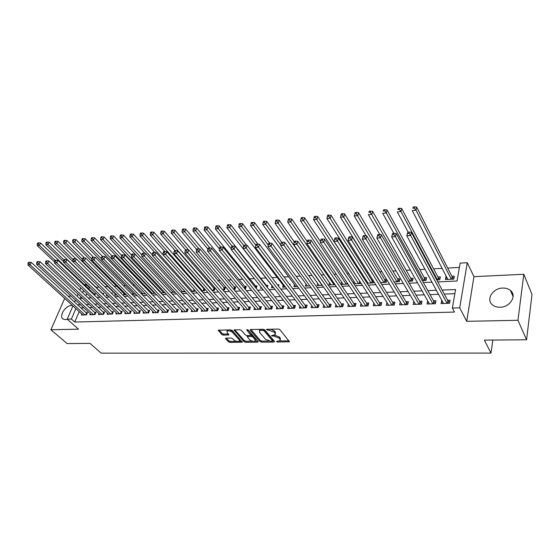 <?xml version="1.0" encoding="UTF-8"?>
<svg xmlns="http://www.w3.org/2000/svg" width="560" height="560" viewBox="0 0 560 560"><rect width="100%" height="100%" fill="white"/><g stroke="black" fill="none" stroke-linecap="round" stroke-linejoin="round"><path stroke-width="0.84" d="M276.381 341.6L277.494 342.027L289.485 341.761L279.951 329.679L278.313 329.035L266.378 329.364L274.211 332.15L275.016 333.123L275.149 334.67L271.439 335.706L274.036 336.126L279.174 338.128L279.965 339.08L280.091 340.585L276.381 341.6M72.429 305.48L71.652 305.452C65.373 305.354 58.415 316.603 63.273 319.109L65.506 319.641L67.361 319.312M500.017 307.244C510.09 307.349 517.293 295.547 510.391 290.409C508.347 288.757 505.792 287.98 502.712 288.064C492.688 288.092 485.597 299.796 492.59 304.969C494.564 306.537 497.042 307.293 500.017 307.244M226.079 338.121L225.645 338.744L228.459 341.817L230.006 342.412L242.347 342.167L232.267 330.484L230.678 329.868L218.232 330.225L221.788 334.523L223.349 335.132L228.928 334.908L227.15 332.535L226.961 331.226C228.669 330.47 230.545 330.883 232.575 332.451L239.176 339.829L239.351 341.082C237.657 341.817 235.802 341.418 233.786 339.878L232.694 338.667L231.133 338.065L226.079 338.121M79.177 311.619L74.732 322.049L71.386 319.067L67.221 319.186L72.94 305.942M526.568 339.773L517.958 320.292L523.817 274.267L532 294.49L526.568 339.773L484.372 340.116L490.973 353.094L101.129 353.15L90.02 343.378L67.123 343.567L50.897 329.742L78.512 329.182L67.221 319.186M523.817 274.267L473.942 276.675L466.718 321.328L517.958 320.292M466.718 321.328L459.697 307.853L452.368 308.063L455.574 289.513L442.141 290.059M74.732 322.049L454.496 312.067L452.368 308.063M260.015 341.551L261.59 342.16L273.966 342.062L274.498 341.425L264.824 329.931L263.207 329.301L250.684 329.518L250.187 330.183L260.015 341.551L260.33 340.487L261.905 341.103L268.975 341.04M257.705 342.188L245.616 342.286L244.055 341.684L233.996 329.959L239.729 329.707L241.325 330.33L245.392 334.957L246.974 335.573L250.985 335.363L246.722 330.043L248.185 330.022L258.202 341.565L257.705 342.188L257.971 341.299M64.673 298.417L50.897 329.742M94.668 295.365L95.326 293.797L93.863 293.867M103.271 294.602L103.775 293.384L102.291 293.454M111.993 293.818L112.343 292.957L111.174 293.02M120.841 293.006L121.037 292.53L120.4 292.565M204.295 288.442L203.399 288.484M215.068 287.91L213.43 287.987M222.936 290.031L224.567 289.954L225.414 287.399L223.615 287.49M233.87 289.513L234.948 289.464L235.788 286.888L233.961 286.979M244.979 288.988L245.497 288.96L246.316 286.37L244.461 286.461M256.228 288.386L257.019 285.845L255.129 285.936M267.281 287.294L267.883 285.313L265.972 285.404M278.516 286.146L278.922 284.767L277.508 284.837M289.933 284.942L290.143 284.221L289.415 284.256M372.946 280.147L371.805 280.203M386.659 279.468L384.573 279.573M394.177 281.932L399.252 281.687L399.861 278.824L397.565 278.936M408.1 281.274L412.531 281.064L413.119 278.173L410.781 278.285M422.282 280.602L426.041 280.42L426.608 277.508L424.235 277.627M436.73 279.916L439.796 279.769L440.342 276.829L437.92 276.948M441.882 300.489L441.014 303.548L449.561 303.275L450.1 300.209L447.601 300.293M427.742 300.972L426.965 303.996L435.365 303.73L435.925 300.692L433.475 300.776M413.861 301.441L413.175 304.437L421.421 304.178L422.009 301.161L419.601 301.245M400.246 301.924L399.63 304.871L407.729 304.612L408.338 301.63L405.972 301.707M386.932 302.505L386.316 305.298L394.275 305.046L394.905 302.085L392.581 302.162M373.842 303.058L373.24 305.718L381.059 305.466L381.71 302.533L379.428 302.61M360.99 303.597L360.388 306.131L368.074 305.879L368.746 302.974L366.499 303.044M348.348 304.115L347.76 306.53L355.313 306.292L355.999 303.401L353.794 303.478M335.923 304.619L335.342 306.929L342.762 306.691L343.476 303.828L341.306 303.905M323.708 305.109L323.134 307.321L330.435 307.083L331.163 304.248L329.028 304.318M311.696 305.592L311.129 307.706L318.304 307.475L319.053 304.654L316.953 304.731M299.887 306.054L299.32 308.084L306.383 307.853L307.146 305.06L305.081 305.13M288.267 306.502L287.707 308.455L294.651 308.231L295.428 305.459L293.398 305.529M276.836 306.943L276.29 308.819L283.115 308.602L283.913 305.851L281.911 305.914M265.587 307.377L265.048 309.176L271.768 308.959L272.573 306.236L270.613 306.299M254.527 307.797L253.988 309.533L260.603 309.316L261.422 306.614L259.49 306.677M243.635 308.203L243.11 309.876L249.613 309.673L250.453 306.985L248.549 307.048M232.918 308.609L232.4 310.219L238.805 310.016L239.652 307.349L237.776 307.412M222.369 309.001L221.851 310.562L228.158 310.359L229.019 307.713L227.178 307.776M211.981 309.386L211.477 310.891L217.679 310.695L218.554 308.07L216.741 308.126M201.754 309.757L201.257 311.22L207.368 311.024L208.25 308.42L206.465 308.476M191.681 310.128L191.191 311.542L197.211 311.346L198.107 308.763L196.343 308.819M181.769 310.492L181.279 311.857L187.208 311.668L188.111 309.099L186.382 309.162M171.997 310.842L171.521 312.172L177.359 311.983L178.276 309.435L176.568 309.491M162.379 311.192L161.903 312.473L167.657 312.291L168.581 309.764L166.901 309.82M152.901 311.535L152.432 312.781L158.095 312.599L159.033 310.086L157.374 310.142M143.556 311.864L143.094 313.075L148.68 312.9L149.625 310.408L147.994 310.464M134.358 312.193L133.896 313.369L139.398 313.194L140.35 310.723L138.747 310.772M125.286 312.522L124.838 313.663L130.256 313.488L131.215 311.031L129.633 311.087M116.347 312.837L115.906 313.95L121.247 313.775L122.213 311.339L120.652 311.388M107.534 313.145L107.1 314.23L112.364 314.062L113.344 311.64L111.804 311.689M98.854 313.453L98.42 314.51L103.607 314.342L104.594 311.934L103.075 311.983M90.286 313.754L89.859 314.783L94.983 314.615L95.97 312.228L94.472 312.277M454.853 293.678L444.283 294.077M438.522 294.301L430.059 294.616M424.291 294.84L416.087 295.148M410.319 295.372L402.367 295.673M396.592 295.89L388.892 296.184M383.117 296.401L375.655 296.688M369.873 296.905L362.649 297.178M356.867 297.402L349.867 297.668M344.085 297.885L337.302 298.144M331.52 298.361L324.954 298.613M319.172 298.83L312.816 299.075M307.034 299.292L300.874 299.53M295.099 299.747L289.135 299.971M283.36 300.195L277.585 300.412M271.817 300.629L266.231 300.846M260.463 301.063L255.052 301.266M249.291 301.49L244.055 301.686M238.301 301.903L233.24 302.099M227.493 302.316L222.586 302.498M216.846 302.722L212.107 302.897M206.374 303.114L201.782 303.289M196.063 303.506L191.625 303.681M185.906 303.898L181.622 304.059M175.91 304.276L171.766 304.43M166.068 304.647L162.064 304.801M156.373 305.018L152.502 305.165M146.825 305.382L143.087 305.522M137.417 305.739L133.805 305.872M128.149 306.089L124.663 306.222M119.021 306.439L115.654 306.565M110.019 306.775L106.778 306.901M101.15 307.118L98.021 307.237M92.414 307.447L89.397 307.559M83.797 307.776L80.892 307.881M81.844 314.055L81.424 315.049L86.471 314.888L87.465 312.515L85.988 312.564M459.396 267.421L447.678 268.058M442.12 268.359L433.622 268.828M424.977 269.297L419.811 269.577M410.354 270.095L406.245 270.319M396.004 270.879L392.917 271.047M381.92 271.649L379.82 271.761M368.102 272.398L366.954 272.461M361.382 272.769L360.458 272.818M348.726 273.455L347.137 273.546M336.294 274.134L334.047 274.26M324.072 274.799L321.195 274.96M312.046 275.457L308.567 275.646M300.23 276.101L296.163 276.325M288.596 276.738L283.969 276.99M277.158 277.361L271.985 277.641M265.909 277.977L260.372 278.278M254.317 278.607L249.466 278.873M242.746 279.237L238.735 279.461M231.364 279.86L228.172 280.035M220.171 280.469L217.77 280.602M209.167 281.071L207.529 281.162M198.338 281.659L197.442 281.708M153.146 284.13L152.537 284.158M143.801 284.634L142.695 284.697M134.596 285.138L133 285.229M125.524 285.635L123.452 285.747M116.578 286.125L114.051 286.258M107.765 286.601L104.79 286.762M99.071 287.077L95.872 287.252M89.964 287.574L89.404 287.602L88.795 289.037M86.849 293.601L85.897 295.827M446.341 276.535L445.907 276.556L445.368 279.51L453.803 279.111L454.321 276.143L451.857 276.262M386.785 279.678L386.197 282.31L380.506 282.576M373.723 281.386L373.373 282.912L367.073 283.213M366.394 280.665L366.142 281.743M360.885 282.982L360.766 283.507L353.892 283.836M353.906 281.372L353.465 283.185M341.628 282.065L341.026 284.445L348.026 284.109M329.546 282.737L328.958 285.012L335.076 284.725M317.674 283.395L317.086 285.579L322.35 285.327M305.984 284.032L305.403 286.125L309.841 285.915M294.49 284.662L293.916 286.671L297.556 286.503M283.178 285.271L282.611 287.203L285.474 287.07M272.048 285.873L271.488 287.735L273.602 287.63M260.939 286.944L260.54 288.253L261.926 288.183M249.963 288.127L249.76 288.757L250.446 288.729M215.166 288.022L214.347 290.437L212.177 290.535M204.897 289.121L204.274 290.913L201.593 291.039M194.789 290.171L194.362 291.382L191.177 291.529M184.828 291.179L184.59 291.844L180.922 292.019M175.021 292.145L170.828 292.495M160.888 292.964L165.074 292.768M160.342 291.725L160.167 292.201M151.102 293.426L155.141 293.237M151.074 292.194L150.745 293.055M141.939 292.663L141.463 293.881L145.369 293.699M132.937 293.125L132.468 294.308L135.744 294.154M124.061 293.573L123.599 294.728L126.266 294.602M115.304 294.021L114.849 295.141L116.928 295.043M106.68 294.462L106.225 295.547L107.73 295.477L54.656 243.964L54.698 242.242L55.58 242.158L56.035 241.185L55.146 241.269L54.698 242.242M98.007 295.274L97.727 295.953L98.665 295.904M490.973 353.094L492.835 340.046M77.315 295.806L76.769 295.834M71.127 296.1L68.201 296.247M84.203 284.655L86.198 284.536L85.582 285.971M89.404 287.602L86.198 284.536M437.787 281.897L457.044 281.008L460.138 263.13L467.278 262.717L459.697 307.853M473.942 276.675L467.278 262.717M74.592 302.106L75.46 300.097M77.154 296.184L78.064 294.063M79.786 290.08L80.752 287.84M75.866 308.616L71.386 319.067M436.352 290.29L427.847 290.64M422.058 290.871L413.819 291.207M408.023 291.445L400.043 291.767M394.24 292.005L386.512 292.313M380.709 292.551L373.219 292.859M367.409 293.09L360.157 293.384M354.354 293.622L347.326 293.909M341.523 294.147L334.719 294.42M328.909 294.658L322.322 294.924M316.519 295.162L310.135 295.421M304.339 295.652L298.158 295.904M292.362 296.142L286.377 296.387M280.588 296.618L274.792 296.856M269.003 297.087L263.396 297.318M257.614 297.556L252.189 297.773M246.407 298.011L241.157 298.221M235.389 298.459L230.307 298.662M224.539 298.893L219.625 299.096M213.871 299.327L209.111 299.523M203.364 299.754L198.765 299.943M193.025 300.174L188.58 300.356M182.847 300.587L178.549 300.762M172.823 301L168.672 301.168M162.96 301.399L158.942 301.56M153.237 301.791L149.359 301.952M143.668 302.183L139.923 302.337M134.239 302.568L130.62 302.715M124.95 302.939L121.457 303.086M115.801 303.317L112.434 303.45M106.785 303.681L103.537 303.814M97.902 304.038L94.766 304.171M89.145 304.395L86.121 304.521M80.514 304.745L77.602 304.864M80.955 296.758L80.276 298.34L82.537 298.235M88.186 297.976L91.329 297.829M96.985 297.57L100.247 297.423M105.917 297.157L109.305 297.003M114.982 296.744L118.489 296.583M124.187 296.317L127.82 296.156M133.525 295.89L137.284 295.715M143.003 295.456L146.902 295.274M152.628 295.015L156.667 294.826M162.407 294.56L166.579 294.371M172.333 294.105L176.652 293.909M182.413 293.643L186.886 293.433M192.654 293.174L197.281 292.957M203.056 292.691L207.844 292.474M213.633 292.208L218.575 291.977M224.371 291.711L229.481 291.48M235.291 291.207L240.569 290.969M246.386 290.703L251.846 290.451M257.663 290.178L263.305 289.919M269.136 289.653L274.967 289.387M280.798 289.114L286.818 288.841M292.656 288.568L298.879 288.288M304.717 288.015L311.143 287.721M316.988 287.455L323.631 287.147M329.476 286.881L336.329 286.566M342.181 286.293L349.258 285.971M355.11 285.698L362.425 285.362M368.277 285.096L375.823 284.746M381.675 284.48L389.473 284.116M395.318 283.85L403.368 283.479M409.213 283.213L417.522 282.828M423.367 282.562L431.949 282.163M83.622 290.542L82.663 292.782M445.907 276.556L447.384 279.412M441.567 300.503L443.184 303.478M427.546 300.979L429.205 303.926M413.777 301.441L415.485 304.367M280.329 339.759L280.273 338.009L279.965 339.08M274.498 335.048L279.482 337.05L280.273 338.009M275.394 333.823L275.331 332.038L275.016 333.123M270.746 329.168L274.526 331.065L275.331 332.038M279.489 340.942L289.093 340.858M250.866 329.518L260.33 340.487M272.51 341.005L274.134 340.991M272.062 341.194L272.433 340.746L263.928 330.673L261.254 330.253L259.448 330.799L259.602 332.374L265.454 339.234L270.529 341.208L272.062 341.194M272.517 340.9L272.741 339.675L272.433 340.746M264.131 329.483L272.741 339.675M260.435 329.35L259.77 329.728L259.56 330.701M257.831 341.138L254.758 341.166M252.483 341.187L245.938 341.243L245.616 342.286M234.745 329.798L244.377 340.641L245.938 341.243M251.062 335.125L251.258 333.823L247.674 329.7M249.55 339.689C251.58 341.257 253.463 341.656 255.213 340.893L255.066 339.633L252.791 337.029L251.209 336.413L247.205 336.616L249.55 339.689M255.402 340.256L255.381 338.576L255.066 339.633M250.999 335.356L253.113 335.965L255.381 338.576M247.205 336.616L247.457 335.797M239.54 340.473L239.505 338.779L239.176 339.829M229.908 329.882L232.911 331.401L239.505 338.779M227.71 329.917L227.192 331.058M219.009 330.071L222.124 333.487L223.685 334.089L228.494 334.019M226.352 338.114L228.788 340.781L230.335 341.383L236.579 341.327M239.008 341.306L241.906 341.278M453.929 278.404L452.186 276.913L416.654 207.088L415.996 210.189L412.223 210.539L447.818 279.391M451.332 279.223L415.996 210.189L414.407 208.089L414.673 206.85L413.161 206.99L412.895 208.229L414.407 208.089M412.895 208.229L413.161 206.99M414.673 206.85L416.654 207.088M447.517 303.338L447.937 300.93L411.32 232.274L410.641 235.487L447.055 303.359M409.017 233.352L410.641 235.487L406.812 235.781L407.764 232.19L407.484 233.471L409.017 233.352L409.29 232.064L407.764 232.19M443.499 303.471L406.812 235.781L407.484 233.471M447.937 300.93L449.715 302.407M411.32 232.274L409.29 232.064M439.936 279.013L438.263 277.592L401.695 208.516L401.016 211.589L397.313 211.932L408.184 232.155M437.374 279.888L401.016 211.589L399.434 209.51L399.707 208.278L398.23 208.425L397.95 209.65L399.434 209.51M397.95 209.65L398.23 208.425M399.707 208.278L401.695 208.516M426.202 279.615L424.585 278.264L387.023 209.916L386.316 212.961L382.69 213.304L393.841 233.296M423.661 280.532L386.316 212.961L384.748 210.903L385.035 209.685L383.586 209.825L383.299 211.043L384.748 210.903M383.299 211.043L383.586 209.825M385.035 209.685L387.023 209.916M412.706 280.21L411.138 278.915L372.638 211.295L371.903 214.312L368.34 214.641L379.82 234.514M410.186 281.169L370.349 212.268L370.643 211.064L369.222 211.197L368.921 212.408L370.349 212.268M368.921 212.408L369.222 211.197M370.643 211.064L372.638 211.295M399.441 280.798L397.929 279.559L358.519 212.639L357.763 215.635L354.27 215.957L366.093 235.76M396.949 281.799L356.216 213.612L356.524 212.415L355.124 212.548L354.823 213.745L356.216 213.612M354.27 215.957L354.823 213.745M356.524 212.415L358.519 212.639M433.377 303.793L433.825 301.406L396.144 233.478L395.43 236.663L432.908 303.807M393.827 234.549L395.43 236.663L391.678 236.95L392.609 233.394L392.322 234.668L393.827 234.549L394.107 233.275L392.609 233.394M429.408 303.919L391.678 236.95L392.322 234.668M433.825 301.406L435.533 302.813M396.144 233.478L394.107 233.275M419.496 304.234L419.958 301.868L381.262 234.654L380.527 237.811L419.006 304.255M378.931 235.718L380.527 237.811L376.845 238.098L377.755 234.577L377.454 235.837L378.931 235.718L379.225 234.458L377.755 234.577M415.569 304.36L376.845 238.098L377.454 235.837M419.958 301.868L421.61 303.212M381.262 234.654L379.225 234.458M405.86 304.675L406.336 302.33L366.674 235.816L365.911 238.938L405.356 304.689M364.329 236.873L365.911 238.938L362.299 239.218L363.188 235.732L362.88 236.985L364.329 236.873L364.63 235.62L363.188 235.732M401.982 304.801L362.299 239.218L362.88 236.985M406.336 302.33L407.932 303.611M366.674 235.816L364.63 235.62M392.462 305.102L392.959 302.778L352.366 236.95L351.582 240.044L391.944 305.116M350.007 238L350.322 236.761L348.908 236.873L348.586 238.112L350.007 238L351.582 240.044L348.04 240.317L388.633 305.228M392.959 302.778L394.499 304.003M352.366 236.95L350.322 236.761M348.586 238.112L348.04 240.317M386.407 281.379L384.951 280.196L344.673 213.962L343.889 216.93L340.459 217.252L380.723 282.569M383.936 282.415L342.356 214.928L342.671 213.738L341.299 213.871L340.984 215.061L342.356 214.928M340.459 217.252L340.984 215.061M342.671 213.738L344.673 213.962M379.302 305.522L379.813 303.219L338.331 238.063L337.519 241.136L378.77 305.543M335.958 239.106L336.287 237.874L334.894 237.986L334.572 239.211L335.958 239.106L337.519 241.136L334.047 241.402L375.515 305.641M379.813 303.219L381.297 304.388M338.331 238.063L336.287 237.874M334.572 239.211L334.047 241.402M373.597 281.946L372.19 280.812L331.079 215.257L330.274 218.204L326.914 218.519L367.99 283.171M371.147 283.017L328.755 216.223L329.077 215.04L327.733 215.173L327.404 216.349L328.755 216.223M326.914 218.519L327.404 216.349M329.077 215.04L331.079 215.257M366.366 305.935L366.898 303.653L324.562 239.155L323.729 242.2L365.827 305.956M322.182 240.191L322.518 238.973L321.153 239.078L320.817 240.296L322.182 240.191L323.729 242.2L320.327 242.459L362.621 306.054M366.898 303.653L368.333 304.773M324.562 239.155L322.518 238.973M320.817 240.296L320.327 242.459M360.199 281.918L317.737 216.531L316.911 219.45L313.607 219.758L355.467 283.759M358.575 283.612L315.399 217.49L315.735 216.321L314.412 216.447L314.083 217.616L315.399 217.49M313.607 219.758L314.083 217.616M315.735 216.321L317.737 216.531M353.654 306.341L354.2 304.073L311.052 240.226L310.198 243.243L353.101 306.362M308.658 241.255L309.001 240.044L307.664 240.149L307.321 241.36L308.658 241.255L310.198 243.243L306.859 243.502L349.951 306.46M354.2 304.073L355.586 305.151M311.052 240.226L309.001 240.044M307.321 241.36L306.859 243.502M320.502 241.675L304.64 217.784L303.793 220.675L300.552 220.983L343.161 284.34M346.213 284.2L302.295 218.729L302.631 217.574L301.336 217.7L301 218.855L302.295 218.729M300.552 220.983L301 218.855M302.631 217.574L304.64 217.784M341.159 306.74L341.719 304.493L297.794 241.276L296.919 244.265L340.592 306.761M295.393 242.298L295.743 241.101L294.434 241.206L294.077 242.403L295.393 242.298L296.919 244.265L293.636 244.524L337.498 306.859M341.719 304.493L343.056 305.522M297.794 241.276L295.743 241.101M294.077 242.403L293.636 244.524M307.251 241.689L291.774 219.009L290.913 221.879L287.728 222.18L331.051 284.914M334.061 284.774L289.429 219.954L289.772 218.806L288.498 218.925L288.155 220.073L289.429 219.954M287.728 222.18L288.155 220.073M289.772 218.806L291.774 219.009M328.867 307.139L329.441 304.906L284.774 242.305L283.885 245.273L328.293 307.153M282.373 243.32L282.73 242.137L281.442 242.235L281.078 243.425L282.373 243.32L283.885 245.273L280.665 245.525L325.255 307.251M329.441 304.906L330.736 305.893M284.774 242.305L282.73 242.137M281.078 243.425L280.665 245.525M294.259 241.801L279.146 220.213L278.264 223.062L275.142 223.356L319.144 285.481M322.105 285.341L276.787 221.151L277.144 220.017L275.891 220.136L275.534 221.27L276.787 221.151M275.142 223.356L275.534 221.27M277.144 220.017L279.146 220.213M316.792 307.524L317.38 305.312L271.999 243.32L271.089 246.26L316.204 307.538M269.584 244.328L269.948 243.152L268.688 243.25L268.317 244.426L269.584 244.328L271.089 246.26L267.925 246.505L313.215 307.636M317.38 305.312L318.626 306.257M271.999 243.32L269.948 243.152M268.317 244.426L267.925 246.505M281.68 242.214L266.742 221.403L265.846 224.224L262.773 224.511L307.433 286.034M280.784 244.93L264.376 222.334L264.74 221.2L263.508 221.319L263.144 222.446L264.376 222.334M262.773 224.511L263.144 222.446M264.74 221.2L266.742 221.403M304.913 307.902L305.508 305.704L259.455 244.314L258.524 247.233L304.318 307.923M257.033 245.315L257.404 244.146L256.165 244.244L255.787 245.413L257.033 245.315L258.524 247.233L255.423 247.471L301.371 308.014M305.508 305.704L306.719 306.614M259.455 244.314L257.404 244.146M255.787 245.413L255.423 247.471M269.703 243.173L254.555 222.565L253.638 225.365L250.621 225.645L295.911 286.58M268.198 245.063L252.182 223.489L252.553 222.369L251.342 222.488L250.978 223.608L252.182 223.489M250.621 225.645L250.978 223.608M252.553 222.369L254.555 222.565M293.23 308.273L293.839 306.096L247.135 245.294L246.19 248.185L292.621 308.294M244.706 246.288L245.084 245.126L243.866 245.224L243.481 246.379L244.706 246.288L246.19 248.185L243.138 248.423L289.73 308.385M293.839 306.096L295.008 306.964M247.135 245.294L245.084 245.126M243.481 246.379L243.138 248.423M281.736 308.644L282.359 306.481L235.032 246.253L234.066 249.123L281.12 308.665M232.596 247.24L232.981 246.092L231.784 246.183L231.399 247.331L232.596 247.24L234.066 249.123L231.07 249.354L278.271 308.756M282.359 306.481L283.486 307.314M235.032 246.253L232.981 246.092M231.399 247.331L231.07 249.354M270.424 309.008L271.061 306.859L223.139 247.198L222.166 250.04L269.801 309.022M220.703 248.178L221.095 247.037L219.919 247.128L219.527 248.269L220.703 248.178L222.166 250.04L219.219 250.271L267.001 309.113M271.061 306.859L272.153 307.664M223.139 247.198L221.095 247.037M219.527 248.269L219.219 250.271M257.992 244.195L242.585 223.706L241.654 226.485L238.686 226.765L284.578 287.112M255.843 245.252L240.205 224.63L240.576 223.517L239.393 223.629L239.015 224.742L240.205 224.63M238.686 226.765L239.015 224.742M240.576 223.517L242.585 223.706M246.512 245.245L230.818 224.833L229.873 227.584L226.954 227.857L273.42 287.644M243.754 245.553L228.431 225.743L228.816 224.644L227.647 224.756L227.269 225.855L228.431 225.743M226.954 227.857L227.269 225.855M228.816 224.644L230.818 224.833M267.449 286.748L219.254 225.932L218.295 228.669L215.432 228.935L231.168 248.766M232.106 246.162L216.867 226.842L217.252 225.75L216.104 225.862L215.719 226.954L216.867 226.842M215.432 228.935L215.719 226.954M217.252 225.75L219.254 225.932M259.301 309.358L259.945 307.237L211.463 248.122L210.469 250.943L258.671 309.379M209.013 249.095L209.412 247.968L208.257 248.059L207.858 249.186L209.013 249.095L210.469 250.943L207.578 251.167L255.913 309.47M259.945 307.237L261.002 308M211.463 248.122L209.412 247.968M207.858 249.186L207.578 251.167M256.585 287.245L207.886 227.017L206.913 229.733L204.099 229.999L219.429 248.92M220.871 247.051L205.492 227.927L205.884 226.835L204.757 226.947L204.365 228.032L205.492 227.927M204.099 229.999L204.365 228.032M205.884 226.835L207.886 227.017M248.353 309.708L249.011 307.601L199.983 249.032L198.975 251.832L247.709 309.729M197.533 249.998L197.939 248.878L196.798 248.969L196.392 250.089L197.533 249.998L198.975 251.832L196.133 252.049L245 309.82M249.011 307.601L250.033 308.336M199.983 249.032L197.939 248.878M196.392 250.089L196.133 252.049M245.889 287.735L196.714 228.088L195.727 230.776L192.955 231.035L207.886 249.109M209.888 248.003L194.313 228.984L194.712 227.906L193.606 228.011L193.207 229.089L194.313 228.984M192.955 231.035L193.207 229.089M194.712 227.906L196.714 228.088M237.58 310.058L238.245 307.965L188.699 249.928L187.677 252.707L236.929 310.079M186.249 250.887L186.655 249.774L185.535 249.865L185.129 250.978L186.249 250.887L187.677 252.707L184.884 252.924L234.262 310.163M238.245 307.965L239.232 308.672M188.699 249.928L186.655 249.774M185.129 250.978L184.884 252.924M235.354 288.218L185.724 229.138L184.723 231.805L182 232.064L196.63 249.431M199.108 248.969L183.323 230.027L183.729 228.956L182.637 229.061L182.238 230.132L183.323 230.027M182 232.064L182.238 230.132M183.729 228.956L185.724 229.138M226.968 310.394L227.647 308.315L177.611 250.803L176.575 253.561L226.317 310.415M175.154 251.762L175.567 250.656L174.468 250.747L174.055 251.846L175.154 251.762L176.575 253.561L173.831 253.771L223.685 310.499M227.647 308.315L228.599 309.001M177.611 250.803L175.567 250.656M174.055 251.846L173.831 253.771M224.987 288.694L174.916 230.167L173.908 232.82L171.227 233.072L185.633 249.858M188.503 249.914L172.515 231.056L172.921 229.992L171.85 230.097L171.444 231.154L172.515 231.056M171.227 233.072L171.444 231.154M172.921 229.992L174.916 230.167M216.531 310.73L217.217 308.665L166.705 251.671L165.662 254.408L215.866 310.751M164.248 252.616L164.668 251.524L163.583 251.608L163.163 252.707L164.248 252.616L165.662 254.408L162.96 254.611L213.276 310.835M217.217 308.665L218.134 309.323M166.705 251.671L164.668 251.524M163.163 252.707L162.96 254.611M214.774 289.163L164.29 231.182L163.268 233.814L160.636 234.059L175.161 250.691M212.576 290.521L163.268 233.814L161.889 232.064L162.302 231.014L161.245 231.112L160.832 232.162L161.889 232.064M160.636 234.059L160.832 232.162M162.302 231.014L164.29 231.182M206.248 311.059L206.941 309.008L155.981 252.518L154.924 255.234L205.576 311.08M153.524 253.463L153.951 252.378L152.887 252.462L152.46 253.547L153.524 253.463L154.924 255.234L152.271 255.437L203.028 311.164M206.941 309.008L207.837 309.638M155.981 252.518L153.951 252.378M152.46 253.547L152.271 255.437M204.722 289.632L153.839 232.176L152.803 234.794L150.213 235.032L164.878 251.538M202.531 290.997L152.803 234.794L151.431 233.058L151.851 232.015L150.815 232.113L150.395 233.156L151.431 233.058M150.213 235.032L150.395 233.156M151.851 232.015L153.839 232.176M196.126 311.381L196.833 309.351L145.439 253.358L144.375 256.046L195.447 311.402M142.975 254.296L143.409 253.218L142.366 253.302L141.932 254.373L142.975 254.296L144.375 256.046L141.764 256.249L192.941 311.486M196.833 309.351L197.694 309.953M145.439 253.358L143.409 253.218M141.932 254.373L141.764 256.249M194.565 289.926L143.556 233.163L142.506 235.753L139.958 235.991L154.826 252.441M192.64 291.459L142.506 235.753L141.148 234.031L141.568 232.995L140.546 233.093L140.126 234.129L141.148 234.031M139.958 235.991L140.126 234.129M141.568 232.995L143.556 233.163M186.158 311.703L186.872 309.687L135.072 254.177L133.994 256.851L185.472 311.724M132.608 255.108L133.042 254.037L132.013 254.121L131.579 255.192L132.608 255.108L133.994 256.851L131.425 257.047L183.001 311.801M186.872 309.687L187.705 310.268M135.072 254.177L133.042 254.037M131.579 255.192L131.425 257.047M152.327 254.884L133.434 234.129L132.377 236.698L129.871 236.936L144.921 253.323M182.896 291.921L132.377 236.698L131.026 234.997L131.453 233.968L130.445 234.059L130.025 235.088L131.026 234.997M129.871 236.936L130.025 235.088M131.453 233.968L133.434 234.129M141.876 254.975L123.48 235.074L122.416 237.629L119.945 237.86L170.919 292.488M173.299 292.376L122.416 237.629L121.065 235.942L121.499 234.92L120.512 235.011L120.078 236.033L121.065 235.942M119.945 237.86L120.078 236.033M121.499 234.92L123.48 235.074M131.614 255.108L113.68 236.012L112.602 238.546L110.173 238.777L161.497 292.936M163.835 292.824L112.602 238.546L111.265 236.873L111.699 235.858L110.726 235.949L110.299 236.964L111.265 236.873M110.173 238.777L110.299 236.964M111.699 235.858L113.68 236.012M176.337 312.018L177.058 310.009L124.873 254.989L123.781 257.642L175.651 312.039M122.402 255.913L122.843 254.849L121.835 254.933L121.394 255.99L122.402 255.913L123.781 257.642L121.254 257.838L173.215 312.116M177.058 310.009L177.863 310.569M124.873 254.989L122.843 254.849M121.394 255.99L121.254 257.838M166.67 312.326L167.398 310.338L114.835 255.787L113.736 258.412L165.97 312.347M112.371 256.704L112.812 255.647L111.818 255.731L111.377 256.781L112.371 256.704L113.736 258.412L111.251 258.608L163.576 312.424M167.398 310.338L168.175 310.877M114.835 255.787L112.812 255.647M111.377 256.781L111.251 258.608M157.143 312.627L157.878 310.653L104.958 256.564L103.852 259.182L156.436 312.648M102.494 257.481L102.942 256.431L101.962 256.515L101.514 257.558L102.494 257.481L103.852 259.182L101.409 259.371L154.077 312.725M157.878 310.653L158.627 311.171M104.958 256.564L102.942 256.431M101.514 257.558L101.409 259.371M121.639 255.395L104.034 236.936L102.949 239.449L100.562 239.673L152.208 293.377M154.518 293.265L102.949 239.449L101.619 237.783L102.06 236.782L101.101 236.873L100.667 237.874L101.619 237.783M100.562 239.673L100.667 237.874M102.06 236.782L104.034 236.936M147.756 312.928L148.498 310.968L95.242 257.334L94.129 259.931L147.049 312.949M92.778 258.244L93.226 257.208L92.26 257.285L91.812 258.321L92.778 258.244L94.129 259.931L91.721 260.113L144.718 313.026M148.498 310.968L149.219 311.465M95.242 257.334L93.226 257.208M91.812 258.321L91.721 260.113M111.846 255.724L94.535 237.839L93.443 240.338L91.091 240.562L143.052 293.811M145.327 293.699L93.443 240.338L92.127 238.686L92.568 237.685L91.623 237.776L91.182 238.777L92.127 238.686M91.091 240.562L91.182 238.777M92.568 237.685L94.535 237.839M138.502 313.222L139.251 311.276L85.68 258.097L84.553 260.666L137.788 313.25M83.216 259L83.664 257.964L82.719 258.041L82.264 259.07L83.216 259L84.553 260.666L82.187 260.855L135.499 313.32M139.251 311.276L139.951 311.759M85.68 258.097L83.664 257.964M82.264 259.07L82.187 260.855M102.592 256.459L85.19 238.735L84.091 241.213L81.774 241.43L134.036 294.231M101.437 258.811L84.091 241.213L82.775 239.575L83.223 238.581L82.292 238.672L81.851 239.666L82.775 239.575M81.774 241.43L81.851 239.666M83.223 238.581L85.19 238.735M129.388 313.516L130.144 311.584L76.265 258.839L75.131 261.394L128.674 313.537M73.801 259.735L74.256 258.713L73.325 258.79L72.87 259.812L73.801 259.735L75.131 261.394L72.8 261.576L126.413 313.614M130.144 311.584L130.823 312.046M76.265 258.839L74.256 258.713M72.87 259.812L72.8 261.576M93.513 257.229L75.985 239.61L74.872 242.074L72.597 242.291L125.139 294.658M91.777 258.979L74.872 242.074L73.57 240.45L74.018 239.463L73.108 239.554L72.66 240.534L73.57 240.45M72.597 242.291L72.66 240.534M74.018 239.463L75.985 239.61M120.407 313.803L121.17 311.885L66.997 259.574L65.856 262.115L119.686 313.824M64.533 260.47L64.995 259.455L64.078 259.525L63.616 260.54L64.533 260.47L65.856 262.115L63.56 262.29L117.46 313.901M121.17 311.885L121.821 312.326M66.997 259.574L64.995 259.455M63.616 260.54L63.56 262.29M84.623 258.027L66.92 240.478L65.8 242.921L63.553 243.131L116.375 295.071M82.264 259.161L65.8 242.921L64.505 241.311L64.96 240.331L64.057 240.415L63.609 241.395L64.505 241.311M63.553 243.131L63.609 241.395M64.96 240.331L66.92 240.478M75.866 258.818L57.988 241.332L56.868 243.761L54.656 243.964M73.017 259.483L55.58 242.158M56.035 241.185L57.988 241.332M103.376 294.343L49.196 242.165L48.069 244.58L45.885 244.783L63.581 261.744M63.931 259.84L48.069 244.58L46.788 242.991L47.243 242.025L46.368 242.109L45.913 243.075L46.788 242.991M45.885 244.783L45.913 243.075M47.243 242.025L49.196 242.165M111.552 314.09L112.315 312.179L57.876 260.302L56.728 262.815L110.824 314.111M55.412 261.184L55.874 260.176L54.971 260.253L54.509 261.254L55.412 261.184L56.728 262.815L54.467 262.99L108.626 314.181M112.315 312.179L112.952 312.606M57.876 260.302L55.874 260.176M54.509 261.254L54.467 262.99M102.823 314.363L103.593 312.473L48.888 261.016L47.733 263.515L102.088 314.391M46.431 261.891L46.893 260.89L46.004 260.96L45.535 261.961L46.431 261.891L47.733 263.515L45.507 263.683L99.925 314.461M103.593 312.473L104.209 312.886M48.888 261.016L46.893 260.89M45.535 261.961L45.507 263.683M94.213 314.643L94.997 312.76L40.04 261.716L38.878 264.194L93.485 314.664M37.583 262.591L38.052 261.597L37.17 261.667L36.708 262.661L37.583 262.591L38.878 264.194L36.687 264.369L91.35 314.734M94.997 312.76L95.585 313.159M40.04 261.716L38.052 261.597M36.708 262.661L36.687 264.369M94.934 294.742L40.53 242.998L39.396 245.392L37.247 245.595L54.488 261.912M55.041 260.246L39.396 245.392L38.129 243.817L38.584 242.858L37.723 242.935L37.268 243.894L38.129 243.817M37.247 245.595L37.268 243.894M38.584 242.858L40.53 242.998M85.729 314.916L86.513 313.047L31.325 262.409L30.163 264.873L84.994 314.937M28.868 263.277L29.337 262.29L28.476 262.36L28.007 263.34L28.868 263.277L30.163 264.873L28 265.034L82.887 315.007M86.513 313.047L87.087 313.425M31.325 262.409L29.337 262.29M28.007 263.34L28 265.034M277.746 341.145L277.494 342.027M267.813 329.217L267.54 330.148M272.825 335.237L272.566 336.147M279.482 337.05L279.174 338.128M274.33 335.097L274.036 336.126M274.526 331.065L274.211 332.15M269.297 329.196L269.024 330.127M289.163 340.942L288.883 341.936M250.376 329.56L250.187 330.183M274.239 341.117L273.966 342.062M261.905 341.103L261.59 342.16M264.25 329.595L263.928 330.673M263.074 329.301L262.801 330.232M261.527 329.329L261.254 330.253M244.377 340.641L244.055 341.684M234.255 329.833L234.059 330.456M251.258 333.823L250.929 334.887M246.855 329.609L246.722 330.043M253.113 335.965L252.791 337.029M251.531 335.349L251.209 336.413M248.017 335.559L247.744 336.455M232.911 331.401L232.575 332.451M228.683 334.229L228.417 335.062M223.685 334.089L223.349 335.132M222.124 333.487L221.788 334.523M218.512 330.099L218.309 330.722M242.081 341.474L241.815 342.321M230.335 341.383L230.006 342.412M228.788 340.781L228.459 341.817M225.841 338.142L225.645 338.744M452.445 277.214L452.095 279.188M452.186 276.913L451.78 279.202M447.832 303.331L448.203 301.224M438.522 277.886L438.158 279.846M438.263 277.592L437.836 279.867M424.844 278.551L424.466 280.497M424.585 278.264L424.144 280.511M411.404 279.209L411.012 281.134M411.138 278.915L410.683 281.148M398.195 279.846L397.789 281.757M397.929 279.559L397.46 281.771M433.699 303.786L434.084 301.7M419.818 304.227L420.224 302.162M406.189 304.661L406.609 302.61M392.798 305.088L393.232 303.058M385.217 280.476L384.797 282.373M384.951 280.196L384.461 282.387M379.638 305.515L380.086 303.499M372.463 281.099L372.022 282.975M372.19 280.812L371.686 282.996M366.709 305.928L367.171 303.926M359.919 281.708L359.471 283.57M359.646 281.428L359.121 283.584M353.997 306.334L354.473 304.353M347.375 283.136L347.123 284.158M347.123 282.758L346.773 284.172M341.509 306.733L341.999 304.766M334.754 284.256L334.628 284.746M329.224 307.125L329.728 305.172M317.149 307.51L317.66 305.578M305.27 307.888L305.795 305.97M293.594 308.266L294.126 306.362M282.1 308.63L282.646 306.747M270.795 308.994L271.355 307.118M259.672 309.351L260.239 307.489M255.871 286.755L255.605 287.616M255.584 286.503L255.339 287.28M248.731 309.701L249.305 307.853M245.21 287.273L244.748 288.708M244.916 287.021L244.482 288.379M237.958 310.044L238.539 308.217M234.71 287.784L234.15 289.499M234.423 287.532L233.8 289.436M227.353 310.38L227.941 308.567M224.371 288.288L223.804 289.989M224.084 288.036L223.426 290.003M216.916 310.716L217.511 308.917M214.193 288.778L213.619 290.472M213.899 288.533L213.234 290.486M206.633 311.045L207.242 309.26M204.169 289.268L203.588 290.941M203.875 289.023L203.203 290.962M196.511 311.367L197.127 309.596M194.292 289.744L193.704 291.41M193.998 289.499L193.319 291.431M186.55 311.689L187.166 309.925M184.394 290.696L183.967 291.872M184.114 290.395L183.582 291.893M174.608 291.697L174.377 292.327M174.335 291.403L173.985 292.341M164.689 292.362L164.535 292.789M176.729 312.004L177.359 310.254M167.062 312.312L167.699 310.576M157.535 312.613L158.179 310.891M148.148 312.914L148.799 311.206M138.901 313.215L139.559 311.514M129.787 313.502L130.445 311.815M120.806 313.789L121.471 312.116M111.951 314.076L112.623 312.41M103.222 314.356L103.901 312.697M94.619 314.629L95.298 312.984M94.675 294.581L94.437 295.141M94.374 294.357L94.157 294.875M86.135 314.902L86.821 313.271M510.391 290.409L513.107 296.667M259.77 329.728L259.448 330.799M227.297 330.169L226.961 331.226"/></g></svg>

